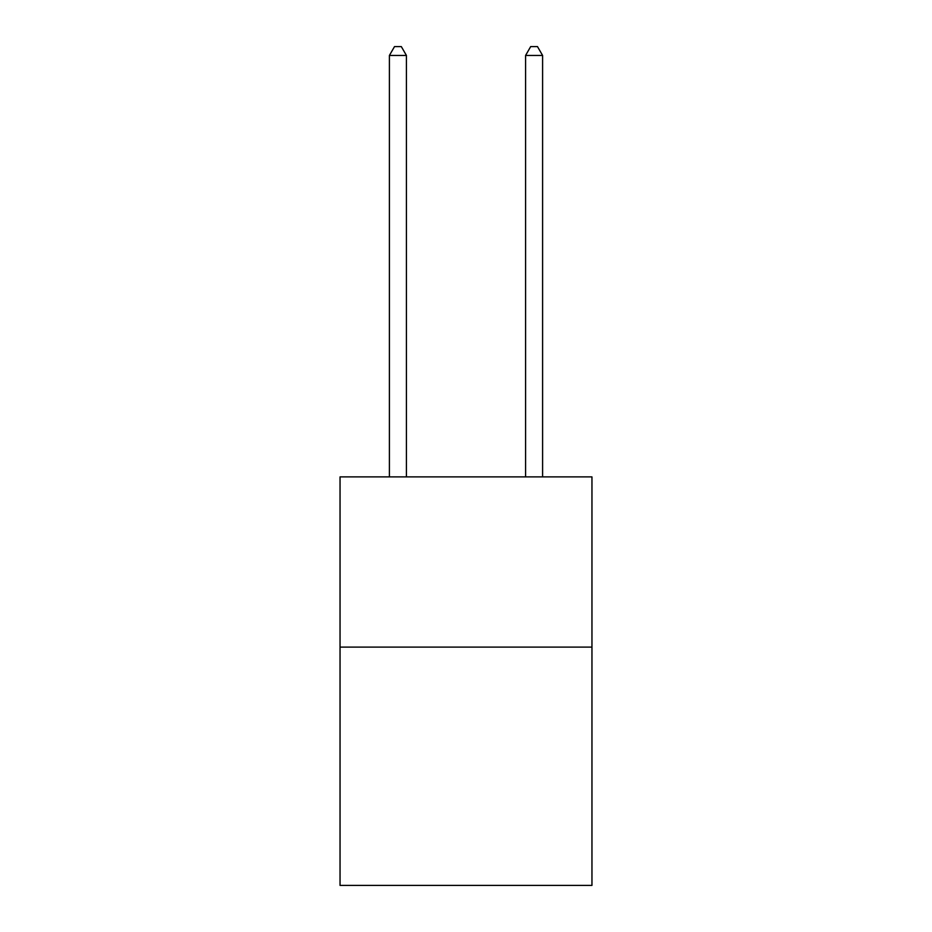 <?xml version="1.0" encoding="UTF-8"?>
<svg xmlns="http://www.w3.org/2000/svg" width="932" height="932" viewBox="0 0 932 932"><rect width="100%" height="100%" fill="white"/><g stroke="black" fill="none" stroke-linecap="round" stroke-linejoin="round"><path stroke-width="1.4" d="M591.96 647.099L591.96 885.4L340.04 885.4L340.04 476.893L591.96 476.893L591.96 647.099L340.04 647.099M406.422 476.893L406.422 55.454L389.401 55.454L389.401 476.893M389.401 55.454L394.516 46.6L401.319 46.6L406.422 55.454M542.599 476.893L542.599 55.454L525.578 55.454L525.578 476.893M525.578 55.454L530.681 46.6L537.484 46.6L542.599 55.454"/></g></svg>
